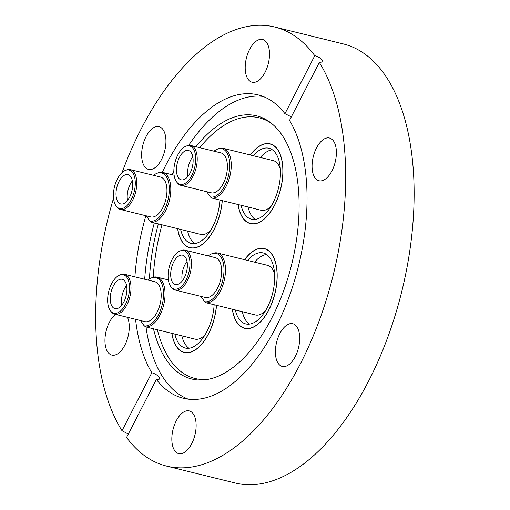 <?xml version="1.0" encoding="UTF-8"?>
<svg xmlns="http://www.w3.org/2000/svg" width="510" height="510" viewBox="0 0 510 510"><rect width="100%" height="100%" fill="white"/><g stroke="black" fill="none" stroke-linecap="round" stroke-linejoin="round"><path stroke-width="0.76" d="M216.533 305.331A41.08 21.095 103.8 0 1 184.199 352.455A41.08 21.095 103.8 0 1 176.517 346.66A41.08 21.095 103.8 0 1 171.87 333.349M222.29 200.634A41.08 21.095 103.8 0 1 189.962 247.758A41.08 21.095 103.8 0 1 182.274 241.963A41.08 21.095 103.8 0 1 177.633 228.652M250.321 154.983A41.08 21.095 103.8 0 1 270.07 143.858A41.08 21.095 103.8 0 1 277.759 149.659A41.08 21.095 103.8 0 1 278.135 197.242A41.08 21.095 103.8 0 1 250.41 223.629A41.08 21.095 103.8 0 1 242.722 217.827A41.08 21.095 103.8 0 1 238.074 204.523M195.878 146.727A135.526 69.602 103.8 0 1 270.549 122.629A135.526 69.602 103.8 0 1 281.966 134.971A135.526 69.602 103.8 0 1 287.914 278.001A135.526 69.602 103.8 0 1 207.238 379.485A135.526 69.602 103.8 0 1 166.381 359.881A135.526 69.602 103.8 0 1 153.484 328.816M208.813 379.185A134.232 68.939 103.8 0 1 169.894 359.537A134.232 68.939 103.8 0 1 157.367 329.779M149.468 278.862A135.526 69.602 103.8 0 1 158.38 223.909M188.247 399.158A156.226 80.236 103.8 0 1 163.825 378.611A156.226 80.236 103.8 0 1 146.007 326.98M144.687 279.257A156.226 80.236 103.8 0 1 154.326 222.908M172.048 174.72A156.226 80.236 103.8 0 1 173.846 171.028M188.668 145.363A156.226 80.236 103.8 0 1 262.873 96.384M146.045 136.623A21.994 11.296 -76.2 0 0 148.531 169.39A21.994 11.296 -76.2 0 0 161.542 159.451A21.994 11.296 -76.2 0 0 159.056 126.684A21.994 11.296 -76.2 0 0 146.045 136.623M249.607 49.444A21.994 11.296 -76.2 0 0 252.087 82.218A21.994 11.296 -76.2 0 0 265.098 72.273A21.994 11.296 -76.2 0 0 262.618 39.506A21.994 11.296 -76.2 0 0 249.607 49.444M314.849 177.639A21.994 11.296 -76.2 0 0 318.967 180.744A21.994 11.296 -76.2 0 0 333.808 166.617A21.994 11.296 -76.2 0 0 333.61 141.136A21.994 11.296 -76.2 0 0 329.492 138.031A21.994 11.296 -76.2 0 0 314.651 152.159A21.994 11.296 -76.2 0 0 314.849 177.639M279.799 333.68A21.994 11.296 -76.2 0 0 282.285 366.448A21.994 11.296 -76.2 0 0 295.296 356.503A21.994 11.296 -76.2 0 0 292.81 323.735A21.994 11.296 -76.2 0 0 279.799 333.68M176.243 420.852A21.994 11.296 -76.2 0 0 178.723 453.626A21.994 11.296 -76.2 0 0 191.734 443.681A21.994 11.296 -76.2 0 0 189.255 410.913A21.994 11.296 -76.2 0 0 176.243 420.852M115.528 314.377A21.994 11.296 -76.2 0 0 105.793 332.59A21.994 11.296 -76.2 0 0 107.731 351.989A21.994 11.296 -76.2 0 0 111.849 355.094A21.994 11.296 -76.2 0 0 126.123 342.414A21.994 11.296 -76.2 0 0 127.513 317.328M156.385 379.446L126.569 437.452A226.089 116.114 -76.2 0 0 166.56 466.083A226.089 116.114 -76.2 0 0 318.042 323.831A226.089 116.114 -76.2 0 0 319.324 62.392L289.514 120.398A156.226 80.236 103.8 0 1 287.608 300.868A156.226 80.236 103.8 0 1 183.281 398.253A156.226 80.236 103.8 0 1 156.385 379.446L159.815 379.121L159.439 377.527C157.756 375.373 155.218 373.773 151.827 372.727A156.226 80.236 103.8 0 1 135.571 319.317M166.56 466.083L235.008 482.957A226.089 116.114 -76.2 0 0 387.6 337.728A226.089 116.114 -76.2 0 0 385.534 75.824A226.089 116.114 -76.2 0 0 343.224 43.911L274.782 27.043A226.089 116.114 -76.2 0 0 122.075 172.565M128.316 434.055L122.011 430.74L151.827 372.727M319.324 62.392L322.83 61.933L322.479 60.282C320.764 58.197 318.195 56.661 314.772 55.679A226.089 116.114 -76.2 0 0 274.782 27.043M113.532 198.205A226.089 116.114 -76.2 0 0 122.011 430.74M244.558 259.679A41.08 21.095 103.8 0 1 264.314 248.555A41.08 21.095 103.8 0 1 271.996 254.356A41.08 21.095 103.8 0 1 272.372 301.939A41.08 21.095 103.8 0 1 244.647 328.325A41.08 21.095 103.8 0 1 236.965 322.53A41.08 21.095 103.8 0 1 232.318 309.219M134.908 276.847A156.226 80.236 103.8 0 1 145.879 215.736M162.263 172.329A156.226 80.236 103.8 0 1 258.06 94.879A156.226 80.236 103.8 0 1 284.956 113.685L291.337 116.847M314.772 55.679L284.956 113.685M153.255 277.242A134.232 68.939 103.8 0 1 161.995 224.802M199.716 147.67A134.232 68.939 103.8 0 1 271.804 123.624M214.028 151.196A24.805 12.737 103.8 0 1 217.343 149.194L218.465 148.748A25.551 13.126 103.8 0 1 223.24 148.308A25.551 13.126 103.8 0 1 228.021 151.91A25.551 13.126 103.8 0 1 228.582 180.616A25.551 13.126 103.8 0 1 211.994 198.09L255.108 208.717A25.551 13.126 103.8 0 1 254.127 208.552A25.551 13.126 103.8 0 1 253.183 208.246M254.127 208.552L261.133 210.279A25.551 13.126 -76.2 0 0 271.358 205.874M280.373 169.314A25.551 13.126 -76.2 0 0 278.148 164.265A25.551 13.126 -76.2 0 0 273.366 160.663L223.24 148.308M217.343 149.194A24.805 12.737 103.8 0 1 226.625 152.267A24.805 12.737 103.8 0 1 226.931 180.789A24.805 12.737 103.8 0 1 210.343 196.987L211.994 198.09M253.323 155.722A36.548 18.768 103.8 0 1 268.987 148.257A36.548 18.768 103.8 0 1 273.118 202.712A36.548 18.768 103.8 0 1 251.494 219.23A36.548 18.768 103.8 0 1 241.077 205.262M260.329 157.45A36.548 18.768 103.8 0 1 272.327 149.781M185.825 146.274L186.94 145.828A20.54 10.551 103.8 0 1 190.785 145.471A20.54 10.551 103.8 0 1 194.629 148.365A20.54 10.551 103.8 0 1 194.814 172.163A20.54 10.551 103.8 0 1 180.954 185.353A20.54 10.551 103.8 0 1 177.716 183.249L176.938 182.338A19.794 10.162 103.8 0 1 176.352 181.566A19.794 10.162 103.8 0 1 175.121 161.944A19.794 10.162 103.8 0 1 185.825 146.274A19.794 10.162 103.8 0 1 193.233 148.722A19.794 10.162 103.8 0 1 192.091 174.751A19.794 10.162 103.8 0 1 176.938 182.338M190.785 145.471L220.964 152.911A20.54 10.551 103.8 0 1 224.808 155.805A20.54 10.551 103.8 0 1 224.999 179.596A20.54 10.551 103.8 0 1 211.134 192.793L180.954 185.353M238.183 204.548A40.915 21.012 -76.2 0 0 242.792 217.694A40.915 21.012 -76.2 0 0 250.448 223.469A40.915 21.012 -76.2 0 0 278.065 197.185A40.915 21.012 -76.2 0 0 277.689 149.793A40.915 21.012 -76.2 0 0 270.032 144.018A40.915 21.012 -76.2 0 0 250.423 155.008M179.469 157.309A15.102 7.758 103.8 0 1 188.407 150.482A15.102 7.758 103.8 0 1 190.109 172.986A15.102 7.758 103.8 0 1 181.177 179.813A15.102 7.758 103.8 0 1 179.469 157.309M192.812 156.729A15.102 7.758 -76.2 0 0 190.683 160.07A15.102 7.758 -76.2 0 0 187.98 176.326M255.159 219.434A36.548 18.768 103.8 0 1 248.083 206.99M206.767 191.715L210.343 196.987M208.265 255.899A24.805 12.737 103.8 0 1 211.586 253.891L212.702 253.444A25.551 13.126 103.8 0 1 217.483 253.005A25.551 13.126 103.8 0 1 222.264 256.613A25.551 13.126 103.8 0 1 222.819 285.313A25.551 13.126 103.8 0 1 206.231 302.793L249.345 313.42A25.551 13.126 103.8 0 1 248.364 313.248A25.551 13.126 103.8 0 1 247.42 312.942M248.364 313.248L255.37 314.976A25.551 13.126 -76.2 0 0 265.595 310.571M274.609 274.017A25.551 13.126 -76.2 0 0 272.385 268.968A25.551 13.126 -76.2 0 0 267.603 265.359L217.483 253.005M211.586 253.891A24.805 12.737 103.8 0 1 220.868 256.963A24.805 12.737 103.8 0 1 221.174 285.485A24.805 12.737 103.8 0 1 204.587 301.684L206.231 302.793M247.567 260.419A36.548 18.768 103.8 0 1 263.23 252.954A36.548 18.768 103.8 0 1 267.355 307.409A36.548 18.768 103.8 0 1 245.731 323.926A36.548 18.768 103.8 0 1 235.314 309.959M254.573 262.146A36.548 18.768 103.8 0 1 266.571 254.477M180.062 250.971L181.177 250.525A20.54 10.551 103.8 0 1 185.022 250.168A20.54 10.551 103.8 0 1 188.866 253.068A20.54 10.551 103.8 0 1 189.051 276.86A20.54 10.551 103.8 0 1 175.191 290.05A20.54 10.551 103.8 0 1 171.953 287.952L171.175 287.034A19.794 10.162 103.8 0 1 170.589 286.269A19.794 10.162 103.8 0 1 169.358 266.641A19.794 10.162 103.8 0 1 180.062 250.971A19.794 10.162 103.8 0 1 187.47 253.419A19.794 10.162 103.8 0 1 186.335 279.448A19.794 10.162 103.8 0 1 171.175 287.034M185.022 250.168L215.201 257.607A20.54 10.551 103.8 0 1 219.045 260.508A20.54 10.551 103.8 0 1 219.236 284.299A20.54 10.551 103.8 0 1 205.371 297.489L175.191 290.05M232.42 309.245A40.915 21.012 -76.2 0 0 237.029 322.39A40.915 21.012 -76.2 0 0 244.685 328.166A40.915 21.012 -76.2 0 0 272.302 301.888A40.915 21.012 -76.2 0 0 271.932 254.49A40.915 21.012 -76.2 0 0 264.276 248.714A40.915 21.012 -76.2 0 0 244.66 259.705M173.706 262.006A15.102 7.758 103.8 0 1 182.644 255.178A15.102 7.758 103.8 0 1 184.352 277.682A15.102 7.758 103.8 0 1 175.415 284.51A15.102 7.758 103.8 0 1 173.706 262.006M187.049 261.426A15.102 7.758 -76.2 0 0 184.92 264.766A15.102 7.758 -76.2 0 0 182.217 281.023M249.403 324.13A36.548 18.768 103.8 0 1 242.32 311.686M201.004 296.412L204.587 301.684M147.817 280.028A24.805 12.737 103.8 0 1 151.138 278.026L152.254 277.58A25.551 13.126 103.8 0 1 157.035 277.134A25.551 13.126 103.8 0 1 161.817 280.742A25.551 13.126 103.8 0 1 162.371 309.442A25.551 13.126 103.8 0 1 145.784 326.923L188.898 337.55A25.551 13.126 103.8 0 1 187.916 337.384A25.551 13.126 103.8 0 1 186.972 337.072M187.916 337.384L194.922 339.112A25.551 13.126 -76.2 0 0 205.147 334.7M151.138 278.026A24.805 12.737 103.8 0 1 160.42 281.099A24.805 12.737 103.8 0 1 160.726 309.615A24.805 12.737 103.8 0 1 144.139 325.82L145.784 326.923M214.149 304.744A36.548 18.768 103.8 0 1 206.907 331.538A36.548 18.768 103.8 0 1 185.283 348.062A36.548 18.768 103.8 0 1 174.866 334.088M119.614 275.1L120.73 274.654A20.54 10.551 103.8 0 1 124.574 274.297A20.54 10.551 103.8 0 1 128.418 277.198A20.54 10.551 103.8 0 1 128.609 300.989A20.54 10.551 103.8 0 1 114.744 314.185A20.54 10.551 103.8 0 1 111.505 312.082L110.727 311.17A19.794 10.162 103.8 0 1 110.141 310.399A19.794 10.162 103.8 0 1 108.91 290.776A19.794 10.162 103.8 0 1 119.614 275.1A19.794 10.162 103.8 0 1 127.022 277.548A19.794 10.162 103.8 0 1 125.887 303.577A19.794 10.162 103.8 0 1 110.727 311.17M124.574 274.297L154.753 281.737A20.54 10.551 103.8 0 1 158.597 284.637A20.54 10.551 103.8 0 1 158.788 308.429A20.54 10.551 103.8 0 1 144.923 321.619L114.744 314.185M171.972 333.374A40.915 21.012 -76.2 0 0 176.581 346.526A40.915 21.012 -76.2 0 0 184.244 352.302A40.915 21.012 -76.2 0 0 216.444 305.311M113.258 286.135A15.102 7.758 103.8 0 1 122.196 279.308A15.102 7.758 103.8 0 1 123.904 301.812A15.102 7.758 103.8 0 1 114.967 308.639A15.102 7.758 103.8 0 1 113.258 286.135M126.601 285.562A15.102 7.758 -76.2 0 0 124.472 288.902A15.102 7.758 -76.2 0 0 121.769 305.152M188.955 348.26A36.548 18.768 103.8 0 1 181.872 335.816M140.556 320.548L144.139 325.82M153.58 175.332A24.805 12.737 103.8 0 1 156.895 173.323L158.017 172.877A25.551 13.126 103.8 0 1 162.792 172.437A25.551 13.126 103.8 0 1 167.58 176.046A25.551 13.126 103.8 0 1 168.134 204.746A25.551 13.126 103.8 0 1 151.546 222.226L194.661 232.853A25.551 13.126 103.8 0 1 193.679 232.681A25.551 13.126 103.8 0 1 192.735 232.375M193.679 232.681L200.685 234.409A25.551 13.126 -76.2 0 0 210.91 230.004M156.895 173.323A24.805 12.737 103.8 0 1 166.177 176.396A24.805 12.737 103.8 0 1 166.483 204.918A24.805 12.737 103.8 0 1 149.895 221.117L151.546 222.226M219.906 200.041A36.548 18.768 103.8 0 1 212.67 226.842A36.548 18.768 103.8 0 1 191.046 243.359A36.548 18.768 103.8 0 1 180.629 229.392M125.377 170.404L126.493 169.958A20.54 10.551 103.8 0 1 130.337 169.601A20.54 10.551 103.8 0 1 134.181 172.501A20.54 10.551 103.8 0 1 134.366 196.293A20.54 10.551 103.8 0 1 120.507 209.482A20.54 10.551 103.8 0 1 117.268 207.385L116.49 206.467A19.794 10.162 103.8 0 1 115.904 205.702A19.794 10.162 103.8 0 1 114.673 186.073A19.794 10.162 103.8 0 1 125.377 170.404A19.794 10.162 103.8 0 1 132.785 172.852A19.794 10.162 103.8 0 1 131.65 198.881A19.794 10.162 103.8 0 1 116.49 206.467M130.337 169.601L160.516 177.04A20.54 10.551 103.8 0 1 164.36 179.941A20.54 10.551 103.8 0 1 164.552 203.732A20.54 10.551 103.8 0 1 150.686 216.922L120.507 209.482M177.735 228.678A40.915 21.012 -76.2 0 0 182.344 241.823A40.915 21.012 -76.2 0 0 190 247.599A40.915 21.012 -76.2 0 0 222.207 200.608M119.021 181.439A15.102 7.758 103.8 0 1 127.959 174.611A15.102 7.758 103.8 0 1 129.661 197.115A15.102 7.758 103.8 0 1 120.73 203.943A15.102 7.758 103.8 0 1 119.021 181.439M132.364 180.859A15.102 7.758 -76.2 0 0 130.235 184.199A15.102 7.758 -76.2 0 0 127.532 200.455M194.712 243.563A36.548 18.768 103.8 0 1 187.635 231.119M146.319 215.845L149.895 221.117M250.448 223.469L252.265 223.915M270.032 144.018L271.849 144.464M244.685 328.166L246.502 328.618M264.276 248.714L266.086 249.16M184.244 352.302L186.054 352.748M157.035 277.134L168.357 279.926M190 247.599L191.817 248.051M162.792 172.437L174.12 175.23"/></g></svg>

